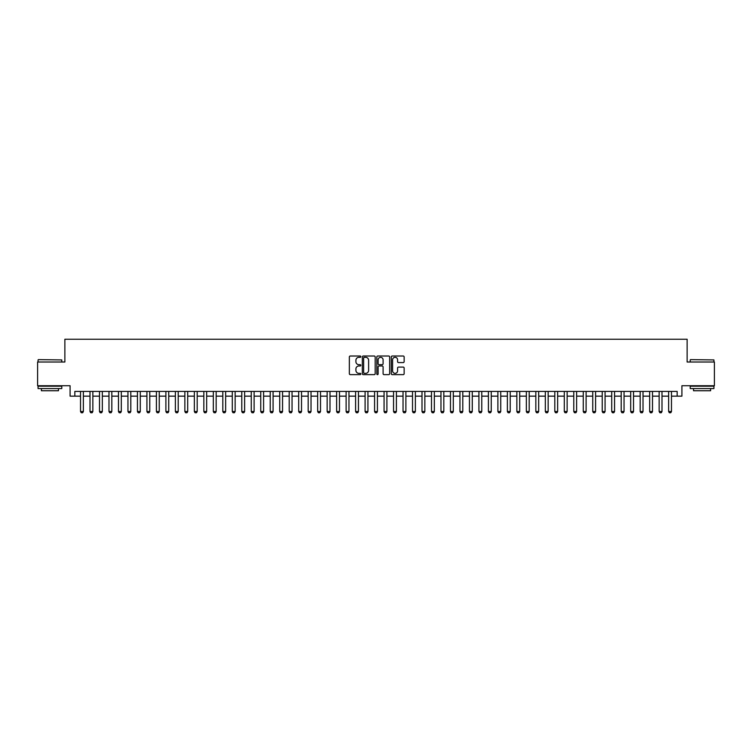 <?xml version="1.0" encoding="UTF-8"?>
<svg xmlns="http://www.w3.org/2000/svg" width="752" height="752" viewBox="0 0 752 752"><rect width="100%" height="100%" fill="white"/><g stroke="black" fill="none" stroke-linecap="round" stroke-linejoin="round"><path stroke-width="1.13" d="M360.819 356.674A0.649 0.649 0 0 0 360.17 356.016L350.282 356.016A0.931 0.931 0 0 0 349.351 356.946L349.351 373.706A0.931 0.931 0 0 0 350.282 374.637L360.17 374.637A0.649 0.649 0 0 0 360.819 373.988A0.649 0.649 0 0 0 360.17 373.34L358.892 373.34A2.98 2.98 0 0 1 355.912 370.36L355.912 368.959A2.98 2.98 0 0 1 358.892 365.98L360.17 365.98A0.649 0.649 0 0 0 360.819 365.331A0.649 0.649 0 0 0 360.17 364.673L358.892 364.673A2.98 2.98 0 0 1 355.912 361.693L355.912 360.302A2.98 2.98 0 0 1 358.892 357.322L360.17 357.322A0.649 0.649 0 0 0 360.819 356.674M403.213 362.586A0.931 0.931 0 0 0 404.144 361.656L404.144 356.946A0.931 0.931 0 0 0 403.213 356.016L392.224 356.016A0.931 0.931 0 0 0 391.294 356.946L391.294 373.706A0.931 0.931 0 0 0 392.224 374.637L403.213 374.637A0.931 0.931 0 0 0 404.144 373.706L404.144 368.029A0.931 0.931 0 0 0 403.213 367.098L398.513 367.098A0.931 0.931 0 0 0 397.582 368.029L397.582 370.849A2.491 2.491 0 0 1 395.091 373.34A2.491 2.491 0 0 1 392.6 370.849L392.6 359.813A2.491 2.491 0 0 1 395.091 357.322A2.491 2.491 0 0 1 397.582 359.813L397.582 361.656A0.931 0.931 0 0 0 398.513 362.586L403.213 362.586M74.833 396.154L74.833 391.416L677.167 391.416L677.167 396.154L681.914 396.154L681.914 385.72L714.4 385.72L714.4 362.013L687.131 362.013L687.131 339.246L64.869 339.246L64.869 362.013L37.6 362.013L37.6 385.72L70.086 385.72L70.086 396.154L80.52 396.154M375.182 356.946A0.931 0.931 0 0 0 374.252 356.016L363.263 356.016A0.931 0.931 0 0 0 362.332 356.946L362.332 373.706A0.931 0.931 0 0 0 363.263 374.637L374.252 374.637A0.931 0.931 0 0 0 375.182 373.706L375.182 356.946M377.748 356.016L388.737 356.016A0.931 0.931 0 0 1 389.668 356.946L389.668 373.706A0.931 0.931 0 0 1 388.737 374.637L384.028 374.637A0.931 0.931 0 0 1 383.097 373.706L383.097 366.91A0.931 0.931 0 0 0 382.166 365.98L379.046 365.98A0.931 0.931 0 0 0 378.115 366.91L378.115 373.988A0.649 0.649 0 0 1 377.466 374.637A0.649 0.649 0 0 1 376.818 373.988L376.818 356.946A0.931 0.931 0 0 1 377.748 356.016M83.369 396.154L90.005 396.154M92.853 396.154L99.49 396.154M102.338 396.154L108.984 396.154M111.822 396.154L118.468 396.154M121.307 396.154L127.953 396.154M130.801 396.154L137.437 396.154M140.286 396.154L146.922 396.154M149.77 396.154L156.407 396.154M159.255 396.154L165.891 396.154M168.739 396.154L175.376 396.154M178.224 396.154L184.86 396.154M187.709 396.154L194.354 396.154M197.193 396.154L203.839 396.154M206.678 396.154L213.324 396.154M216.162 396.154L222.808 396.154M225.656 396.154L232.293 396.154M235.141 396.154L241.777 396.154M244.626 396.154L251.262 396.154M254.11 396.154L260.747 396.154M263.595 396.154L270.231 396.154M273.079 396.154L279.725 396.154M282.564 396.154L289.21 396.154M292.049 396.154L298.694 396.154M301.533 396.154L308.179 396.154M311.027 396.154L317.664 396.154M320.512 396.154L327.148 396.154M329.996 396.154L336.633 396.154M339.481 396.154L346.117 396.154M348.966 396.154L355.602 396.154M358.45 396.154L365.096 396.154M367.935 396.154L374.581 396.154M377.419 396.154L384.065 396.154M386.904 396.154L393.55 396.154M396.398 396.154L403.034 396.154M405.883 396.154L412.519 396.154M415.367 396.154L422.004 396.154M424.852 396.154L431.488 396.154M434.336 396.154L440.973 396.154M443.821 396.154L450.467 396.154M453.306 396.154L459.951 396.154M462.79 396.154L469.436 396.154M472.275 396.154L478.921 396.154M481.769 396.154L488.405 396.154M491.253 396.154L497.89 396.154M500.738 396.154L507.374 396.154M510.223 396.154L516.859 396.154M519.707 396.154L526.344 396.154M529.192 396.154L535.838 396.154M538.676 396.154L545.322 396.154M548.161 396.154L554.807 396.154M557.646 396.154L564.291 396.154M567.14 396.154L573.776 396.154M576.624 396.154L583.261 396.154M586.109 396.154L592.745 396.154M595.593 396.154L602.23 396.154M605.078 396.154L611.714 396.154M614.563 396.154L621.199 396.154M624.047 396.154L630.693 396.154M633.532 396.154L640.178 396.154M643.016 396.154L649.662 396.154M652.51 396.154L659.147 396.154M661.995 396.154L668.631 396.154M671.48 396.154L677.167 396.154M364.288 357.322A0.649 0.649 0 0 0 363.639 357.971L363.639 372.682A0.649 0.649 0 0 0 364.288 373.34L365.641 373.34A2.98 2.98 0 0 0 368.621 370.36L368.621 360.302A2.98 2.98 0 0 0 365.641 357.322L364.288 357.322M383.097 359.86A2.491 2.491 0 0 0 380.606 357.369A2.491 2.491 0 0 0 378.115 359.86L378.115 363.742A0.931 0.931 0 0 0 379.046 364.673L382.166 364.673A0.931 0.931 0 0 0 383.097 363.742L383.097 359.86M83.369 391.416L83.369 411.523L82.654 412.754L81.235 412.754L80.52 411.523L80.52 391.416M80.52 411.523L83.369 411.523M38.361 359.635L61.786 359.926L38.361 359.635M49.933 388.568L38.07 388.568L38.07 386.199L61.786 386.199L61.786 388.568L49.933 388.568M58.468 388.568L58.468 390.749L41.398 390.749L41.398 388.568M690.496 359.635L713.93 359.926L690.496 359.635M702.067 388.568L690.214 388.568L690.214 386.199L713.93 386.199L713.93 388.568L702.067 388.568M710.602 388.568L710.602 390.749L693.532 390.749L693.532 388.568M92.853 391.416L92.853 411.523L92.139 412.754L90.719 412.754L90.005 411.523L90.005 391.416M90.005 411.523L92.853 411.523M102.338 391.416L102.338 411.523L101.623 412.754L100.204 412.754L99.49 411.523L99.49 391.416M99.49 411.523L102.338 411.523M111.822 391.416L111.822 411.523L111.117 412.754L109.689 412.754L108.984 411.523L108.984 391.416M108.984 411.523L111.822 411.523M121.307 391.416L121.307 411.523L120.602 412.754L119.173 412.754L118.468 411.523L118.468 391.416M118.468 411.523L121.307 411.523M130.801 391.416L130.801 411.523L130.087 412.754L128.658 412.754L127.953 411.523L127.953 391.416M127.953 411.523L130.801 411.523M140.286 391.416L140.286 411.523L139.571 412.754L138.152 412.754L137.437 411.523L137.437 391.416M137.437 411.523L140.286 411.523M149.77 391.416L149.77 411.523L149.056 412.754L147.636 412.754L146.922 411.523L146.922 391.416M146.922 411.523L149.77 411.523M159.255 391.416L159.255 411.523L158.54 412.754L157.121 412.754L156.407 411.523L156.407 391.416M156.407 411.523L159.255 411.523M168.739 391.416L168.739 411.523L168.025 412.754L166.606 412.754L165.891 411.523L165.891 391.416M165.891 411.523L168.739 411.523M178.224 391.416L178.224 411.523L177.51 412.754L176.09 412.754L175.376 411.523L175.376 391.416M175.376 411.523L178.224 411.523M187.709 391.416L187.709 411.523L186.994 412.754L185.575 412.754L184.86 411.523L184.86 391.416M184.86 411.523L187.709 411.523M197.193 391.416L197.193 411.523L196.488 412.754L195.059 412.754L194.354 411.523L194.354 391.416M194.354 411.523L197.193 411.523M206.678 391.416L206.678 411.523L205.973 412.754L204.544 412.754L203.839 411.523L203.839 391.416M203.839 411.523L206.678 411.523M216.162 391.416L216.162 411.523L215.457 412.754L214.029 412.754L213.324 411.523L213.324 391.416M213.324 411.523L216.162 411.523M225.656 391.416L225.656 411.523L224.942 412.754L223.523 412.754L222.808 411.523L222.808 391.416M222.808 411.523L225.656 411.523M235.141 391.416L235.141 411.523L234.427 412.754L233.007 412.754L232.293 411.523L232.293 391.416M232.293 411.523L235.141 411.523M244.626 391.416L244.626 411.523L243.911 412.754L242.492 412.754L241.777 411.523L241.777 391.416M241.777 411.523L244.626 411.523M254.11 391.416L254.11 411.523L253.396 412.754L251.976 412.754L251.262 411.523L251.262 391.416M251.262 411.523L254.11 411.523M263.595 391.416L263.595 411.523L262.88 412.754L261.461 412.754L260.747 411.523L260.747 391.416M260.747 411.523L263.595 411.523M273.079 391.416L273.079 411.523L272.365 412.754L270.946 412.754L270.231 411.523L270.231 391.416M270.231 411.523L273.079 411.523M282.564 391.416L282.564 411.523L281.859 412.754L280.43 412.754L279.725 411.523L279.725 391.416M279.725 411.523L282.564 411.523M292.049 391.416L292.049 411.523L291.344 412.754L289.915 412.754L289.21 411.523L289.21 391.416M289.21 411.523L292.049 411.523M301.533 391.416L301.533 411.523L300.828 412.754L299.399 412.754L298.694 411.523L298.694 391.416M298.694 411.523L301.533 411.523M311.027 391.416L311.027 411.523L310.313 412.754L308.893 412.754L308.179 411.523L308.179 391.416M308.179 411.523L311.027 411.523M320.512 391.416L320.512 411.523L319.797 412.754L318.378 412.754L317.664 411.523L317.664 391.416M317.664 411.523L320.512 411.523M329.996 391.416L329.996 411.523L329.282 412.754L327.863 412.754L327.148 411.523L327.148 391.416M327.148 411.523L329.996 411.523M339.481 391.416L339.481 411.523L338.767 412.754L337.347 412.754L336.633 411.523L336.633 391.416M336.633 411.523L339.481 411.523M348.966 391.416L348.966 411.523L348.251 412.754L346.832 412.754L346.117 411.523L346.117 391.416M346.117 411.523L348.966 411.523M358.45 391.416L358.45 411.523L357.736 412.754L356.316 412.754L355.602 411.523L355.602 391.416M355.602 411.523L358.45 411.523M367.935 391.416L367.935 411.523L367.23 412.754L365.801 412.754L365.096 411.523L365.096 391.416M365.096 411.523L367.935 411.523M377.419 391.416L377.419 411.523L376.714 412.754L375.286 412.754L374.581 411.523L374.581 391.416M374.581 411.523L377.419 411.523M386.904 391.416L386.904 411.523L386.199 412.754L384.77 412.754L384.065 411.523L384.065 391.416M384.065 411.523L386.904 411.523M396.398 391.416L396.398 411.523L395.684 412.754L394.264 412.754L393.55 411.523L393.55 391.416M393.55 411.523L396.398 411.523M405.883 391.416L405.883 411.523L405.168 412.754L403.749 412.754L403.034 411.523L403.034 391.416M403.034 411.523L405.883 411.523M415.367 391.416L415.367 411.523L414.653 412.754L413.233 412.754L412.519 411.523L412.519 391.416M412.519 411.523L415.367 411.523M424.852 391.416L424.852 411.523L424.137 412.754L422.718 412.754L422.004 411.523L422.004 391.416M422.004 411.523L424.852 411.523M434.336 391.416L434.336 411.523L433.622 412.754L432.203 412.754L431.488 411.523L431.488 391.416M431.488 411.523L434.336 411.523M443.821 391.416L443.821 411.523L443.107 412.754L441.687 412.754L440.973 411.523L440.973 391.416M440.973 411.523L443.821 411.523M453.306 391.416L453.306 411.523L452.601 412.754L451.172 412.754L450.467 411.523L450.467 391.416M450.467 411.523L453.306 411.523M462.79 391.416L462.79 411.523L462.085 412.754L460.656 412.754L459.951 411.523L459.951 391.416M459.951 411.523L462.79 411.523M472.275 391.416L472.275 411.523L471.57 412.754L470.141 412.754L469.436 411.523L469.436 391.416M469.436 411.523L472.275 411.523M481.769 391.416L481.769 411.523L481.054 412.754L479.635 412.754L478.921 411.523L478.921 391.416M478.921 411.523L481.769 411.523M491.253 391.416L491.253 411.523L490.539 412.754L489.12 412.754L488.405 411.523L488.405 391.416M488.405 411.523L491.253 411.523M500.738 391.416L500.738 411.523L500.024 412.754L498.604 412.754L497.89 411.523L497.89 391.416M497.89 411.523L500.738 411.523M510.223 391.416L510.223 411.523L509.508 412.754L508.089 412.754L507.374 411.523L507.374 391.416M507.374 411.523L510.223 411.523M519.707 391.416L519.707 411.523L518.993 412.754L517.573 412.754L516.859 411.523L516.859 391.416M516.859 411.523L519.707 411.523M529.192 391.416L529.192 411.523L528.477 412.754L527.058 412.754L526.344 411.523L526.344 391.416M526.344 411.523L529.192 411.523M538.676 391.416L538.676 411.523L537.971 412.754L536.543 412.754L535.838 411.523L535.838 391.416M535.838 411.523L538.676 411.523M548.161 391.416L548.161 411.523L547.456 412.754L546.027 412.754L545.322 411.523L545.322 391.416M545.322 411.523L548.161 411.523M557.646 391.416L557.646 411.523L556.941 412.754L555.512 412.754L554.807 411.523L554.807 391.416M554.807 411.523L557.646 411.523M567.14 391.416L567.14 411.523L566.425 412.754L565.006 412.754L564.291 411.523L564.291 391.416M564.291 411.523L567.14 411.523M576.624 391.416L576.624 411.523L575.91 412.754L574.49 412.754L573.776 411.523L573.776 391.416M573.776 411.523L576.624 411.523M586.109 391.416L586.109 411.523L585.394 412.754L583.975 412.754L583.261 411.523L583.261 391.416M583.261 411.523L586.109 411.523M595.593 391.416L595.593 411.523L594.879 412.754L593.46 412.754L592.745 411.523L592.745 391.416M592.745 411.523L595.593 411.523M605.078 391.416L605.078 411.523L604.364 412.754L602.944 412.754L602.23 411.523L602.23 391.416M602.23 411.523L605.078 411.523M614.563 391.416L614.563 411.523L613.848 412.754L612.429 412.754L611.714 411.523L611.714 391.416M611.714 411.523L614.563 411.523M624.047 391.416L624.047 411.523L623.342 412.754L621.913 412.754L621.199 411.523L621.199 391.416M621.199 411.523L624.047 411.523M633.532 391.416L633.532 411.523L632.827 412.754L631.398 412.754L630.693 411.523L630.693 391.416M630.693 411.523L633.532 411.523M643.016 391.416L643.016 411.523L642.311 412.754L640.883 412.754L640.178 411.523L640.178 391.416M640.178 411.523L643.016 411.523M652.51 391.416L652.51 411.523L651.796 412.754L650.377 412.754L649.662 411.523L649.662 391.416M649.662 411.523L652.51 411.523M661.995 391.416L661.995 411.523L661.281 412.754L659.861 412.754L659.147 411.523L659.147 391.416M659.147 411.523L661.995 411.523M671.48 391.416L671.48 411.523L670.765 412.754L669.346 412.754L668.631 411.523L668.631 391.416M668.631 411.523L671.48 411.523M38.07 362.013L38.07 359.926M43.484 386.199L43.484 385.72M56.381 386.199L56.381 385.72M61.786 362.013L61.786 359.926M690.214 362.013L690.214 359.926M695.619 386.199L695.619 385.72M708.516 386.199L708.516 385.72M713.93 362.013L713.93 359.926"/></g></svg>
